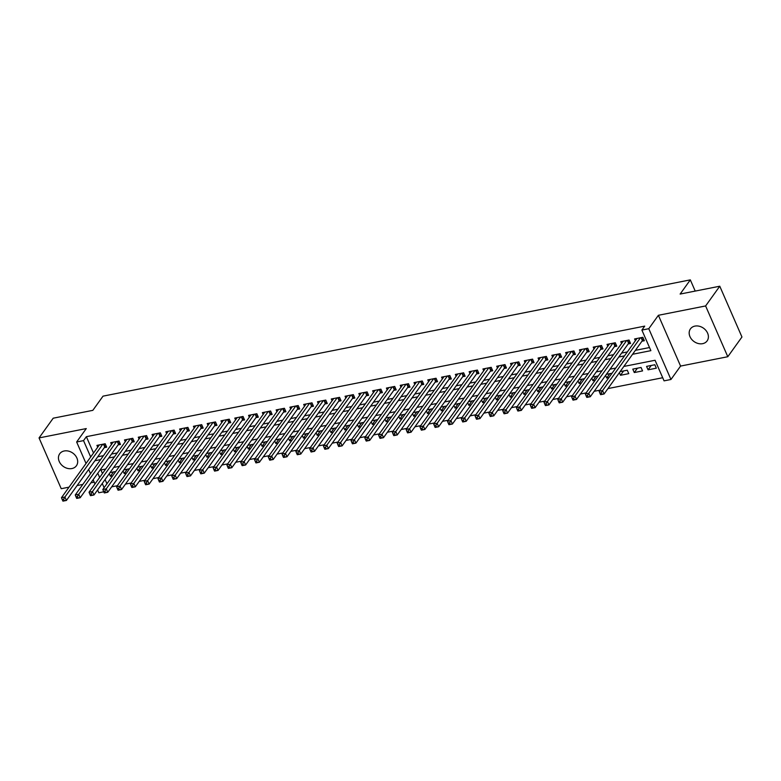 <?xml version="1.0" encoding="UTF-8"?>
<svg xmlns="http://www.w3.org/2000/svg" width="781" height="781" viewBox="0 0 781 781"><rect width="100%" height="100%" fill="white"/><g stroke="black" fill="none" stroke-linecap="round" stroke-linejoin="round"><path stroke-width="1.17" d="M71.901 468.551A10.28 8.191 -144.3 0 0 76.421 465.759A10.28 8.191 -144.3 0 0 75.23 455.343A10.28 8.191 -144.3 0 0 64.227 450.979A10.28 8.191 -144.3 0 0 59.707 453.771A10.28 8.191 -144.3 0 0 60.898 464.187A10.28 8.191 -144.3 0 0 71.901 468.551M702.627 343.669A10.28 8.191 -144.3 0 0 707.137 340.877A10.28 8.191 -144.3 0 0 705.946 330.461A10.28 8.191 -144.3 0 0 694.944 326.097A10.28 8.191 -144.3 0 0 690.433 328.889A10.28 8.191 -144.3 0 0 691.624 339.305A10.28 8.191 -144.3 0 0 702.627 343.669M103.756 491.786L98.826 492.762L97.596 489.951M695.217 291.079L690.316 279.871L103.024 396.152L92.832 410.347L53.206 418.196L39.05 437.926L61.23 488.701L69.031 487.159M77.094 485.567L82.815 484.425M90.879 482.834L94.198 482.18M690.316 279.871L680.134 294.066L719.77 286.217L741.95 337.001L727.794 356.722L705.614 305.947L658.393 315.29L648.777 328.703L670.957 379.488L664.065 380.855L655.074 360.266L623.834 366.445M658.393 315.29L680.583 366.074L727.794 356.722M680.583 366.074L670.957 379.488M111.654 486.846L117.384 485.704M125.448 484.113L131.169 482.98M139.233 481.379L144.954 480.247M153.017 478.655L158.738 477.523M166.802 475.922L172.523 474.789M180.587 473.198L186.308 472.056M194.371 470.465L200.102 469.332M208.166 467.731L213.887 466.599M221.95 465.007L227.671 463.875M235.735 462.274L241.456 461.141M249.52 459.54L255.241 458.408M263.304 456.817L269.025 455.684M277.089 454.083L282.82 452.951M290.874 451.359L296.604 450.227M304.668 448.626L310.389 447.493M318.453 445.892L324.174 444.76M332.237 443.169L337.958 442.036M346.022 440.435L351.743 439.303M359.807 437.711L365.537 436.579M373.591 434.978L379.322 433.845M387.386 432.244L393.107 431.112M401.17 429.521L406.891 428.388M414.955 426.787L420.676 425.655M428.74 424.063L434.461 422.931M442.524 421.33L448.255 420.198M456.309 418.596L462.04 417.464M470.103 415.873L475.824 414.74M483.888 413.139L489.609 412.007M497.673 410.415L503.394 409.283M511.457 407.682L517.178 406.55M525.242 404.948L530.963 403.816M539.027 402.225L544.757 401.092M552.821 399.491L558.542 398.359M566.606 396.768L572.327 395.625M580.39 394.034L586.111 392.902M594.175 391.301L599.896 390.168M607.96 388.577L662.708 377.731M719.77 286.217L705.614 305.947M104.273 447.669L106.694 447.191L105.191 443.764L96.922 445.395L97.703 447.191M118.068 444.936L120.479 444.457L118.976 441.031L110.707 442.671L111.488 444.457M131.852 442.212L134.264 441.734L132.76 438.297L124.491 439.937L125.272 441.734M145.637 439.478L148.048 439L146.555 435.573L138.276 437.214L139.057 439M159.422 436.755L161.833 436.276L160.339 432.84L152.061 434.48L152.851 436.276M173.206 434.021L175.618 433.543L174.124 430.116L165.855 431.747L166.636 433.543M186.991 431.288L189.412 430.809L187.909 427.383L179.64 429.023L180.421 430.809M200.785 428.564L203.197 428.086L201.693 424.649L193.424 426.289L194.205 428.086M214.57 425.83L216.981 425.352L215.478 421.925L207.209 423.566L207.99 425.352M228.355 423.107L230.766 422.628L229.263 419.192L220.994 420.832L221.775 422.628M242.139 420.373L244.551 419.895L243.057 416.468L234.778 418.099L235.569 419.895M255.924 417.64L258.335 417.161L256.842 413.735L248.573 415.375L249.354 417.161M269.709 414.916L272.13 414.438L270.626 411.001L262.357 412.641L263.138 414.438M283.503 412.183L285.914 411.704L284.411 408.278L276.142 409.918L276.923 411.704M297.288 409.459L299.699 408.98L298.196 405.544L289.927 407.184L290.708 408.98M311.072 406.725L313.484 406.247L311.98 402.82L303.711 404.451L304.492 406.247M324.857 403.992L327.268 403.513L325.775 400.087L317.496 401.727L318.287 403.513M338.642 401.268L341.053 400.79L339.559 397.353L331.281 398.993L332.071 400.79M352.426 398.535L354.838 398.056L353.344 394.63L345.075 396.26L345.856 398.056M366.221 395.801L368.632 395.332L367.129 391.896L358.86 393.536L359.641 395.332M380.005 393.077L382.417 392.599L380.913 389.172L372.644 390.803L373.425 392.599M393.79 390.344L396.201 389.865L394.698 386.439L386.429 388.079L387.21 389.865M407.575 387.62L409.986 387.142L408.492 383.705L400.214 385.345L401.004 387.142M421.359 384.887L423.771 384.408L422.277 380.982L413.998 382.612L414.789 384.408M435.144 382.153L437.555 381.684L436.062 378.248L427.793 379.888L428.574 381.684M448.929 379.429L451.35 378.951L449.846 375.515L441.577 377.155L442.358 378.951M462.723 376.696L465.134 376.217L463.631 372.791L455.362 374.431L456.143 376.217M476.508 373.972L478.919 373.494L477.416 370.057L469.147 371.697L469.928 373.494M490.292 371.239L492.704 370.76L491.21 367.334L482.931 368.964L483.712 370.76M504.077 368.505L506.488 368.036L504.995 364.6L496.716 366.24L497.507 368.027M517.862 365.781L520.273 365.303L518.779 361.867L510.51 363.507L511.291 365.303M531.646 363.048L534.067 362.569L532.564 359.143L524.295 360.783L525.076 362.569M545.441 360.324L547.852 359.846L546.349 356.409L538.08 358.049L538.861 359.846M559.225 357.591L561.637 357.112L560.133 353.686L551.864 355.316L552.645 357.112M573.01 354.857L575.421 354.379L573.928 350.952L565.649 352.592L566.43 354.379M586.795 352.133L589.206 351.655L587.712 348.219L579.434 349.859L580.224 351.655M600.579 349.4L602.991 348.922L601.497 345.495L593.228 347.135L594.009 348.922M614.364 346.676L616.785 346.198L615.282 342.761L607.013 344.401L607.794 346.198M628.158 343.943L630.57 343.464L629.066 340.038L620.797 341.668L621.578 343.464M651.188 365.479L648.074 369.823L656.343 368.183L654.849 364.756L646.57 366.387L648.074 369.823M637.403 368.202L634.289 372.547L642.558 370.916L641.064 367.48L632.786 369.12L634.289 372.547M623.619 370.936L620.505 375.28L628.773 373.64L627.27 370.214L620.124 371.629M609.834 373.669L606.71 378.014L608.936 377.574M596.049 376.393L592.925 380.737L595.151 380.298M582.255 379.127L579.141 383.471L581.367 383.032M568.47 381.85L565.356 386.195L567.582 385.755M554.686 384.584L551.571 388.928L553.797 388.489M540.901 387.317L537.787 391.662L540.003 391.222M527.116 390.041L523.992 394.385L526.218 393.946M513.332 392.775L510.208 397.119L512.434 396.68M499.537 395.498L496.423 399.843L498.649 399.403M485.753 398.232L482.638 402.576L484.864 402.137M471.968 400.965L468.854 405.31L471.08 404.87M458.183 403.689L455.069 408.033L457.295 407.594M444.399 406.423L441.285 410.767L443.501 410.328M430.614 409.146L427.49 413.5L429.716 413.051M416.829 411.88L413.705 416.224L415.931 415.785M403.035 414.613L399.921 418.958L402.147 418.518M389.25 417.337L386.136 421.681L388.362 421.242M375.466 420.071L372.352 424.415L374.577 423.976M361.681 422.794L358.567 427.148L360.783 426.699M347.896 425.528L344.772 429.872L346.998 429.433M334.112 428.261L330.988 432.606L333.214 432.166M320.317 430.985L317.203 435.329L319.429 434.89M306.533 433.719L303.418 438.063L305.644 437.624M292.748 436.452L289.634 440.796L291.86 440.347M278.963 439.176L275.849 443.52L278.065 443.081M265.179 441.909L262.055 446.254L264.281 445.814M251.394 444.633L248.27 448.977L250.496 448.538M237.6 447.367L234.485 451.711L236.711 451.272M223.815 450.1L220.701 454.444L222.927 453.995M210.03 452.824L206.916 457.168L209.142 456.729M196.246 455.557L193.132 459.902L195.348 459.462M182.461 458.281L179.337 462.625L181.563 462.186M168.676 461.015L165.552 465.359L167.778 464.92M154.882 463.748L151.768 468.092L153.994 467.653M141.097 466.472L137.983 470.816L140.209 470.377M127.313 469.205L124.199 473.55L126.424 473.11M100.925 469.986L102.467 473.52M105.084 479.514L106.938 483.771M619.362 372.683L620.505 375.28M612.06 373.22L606.329 374.363M605.578 375.407L606.71 378.014M598.266 375.954L592.545 377.086M591.793 378.141L592.925 380.737M584.481 378.687L578.76 379.82M578.008 380.864L579.141 383.471M570.696 381.411L564.975 382.544M564.224 383.598L565.356 386.195M556.912 384.145L551.191 385.277M550.429 386.331L551.571 388.928M543.127 386.868L537.406 388.011M536.645 389.055L537.787 391.662M529.342 389.602L523.612 390.734M522.86 391.789L523.992 394.385M515.548 392.335L509.827 393.468M509.075 394.522L510.208 397.119M501.763 395.059L496.042 396.192M495.291 397.246L496.423 399.843M487.979 397.793L482.258 398.925M481.506 399.979L482.638 402.576M474.194 400.526L468.473 401.659M467.712 402.703L468.854 405.31M460.409 403.25L454.688 404.382M453.927 405.437L455.069 408.033M446.625 405.983L440.894 407.116M440.142 408.17L441.285 410.767M432.84 408.707L427.109 409.84M426.358 410.894L427.49 413.5M419.046 411.441L413.325 412.573M412.573 413.627L413.705 416.224M405.261 414.174L399.54 415.307M398.788 416.351L399.921 418.958M391.476 416.898L385.755 418.03M384.994 419.085L386.136 421.681M377.692 419.631L371.971 420.764M371.209 421.818L372.352 424.415M363.907 422.355L358.176 423.487M357.425 424.542L358.567 427.148M350.122 425.089L344.392 426.221M343.64 427.275L344.772 429.872M336.328 427.822L330.607 428.954M329.855 429.999L330.988 432.606M322.543 430.546L316.822 431.678M316.071 432.733L317.203 435.329M308.759 433.279L303.038 434.412M302.286 435.466L303.418 438.063M294.974 436.003L289.253 437.135M288.492 438.19L289.634 440.796M281.189 438.737L275.459 439.869M274.707 440.923L275.849 443.52M267.405 441.47L261.674 442.602M260.922 443.647L262.055 446.254M253.61 444.194L247.889 445.326M247.138 446.381L248.27 448.977M239.826 446.927L234.105 448.06M233.353 449.114L234.485 451.711M226.041 449.651L220.32 450.783M219.568 451.838L220.701 454.444M212.256 452.384L206.535 453.517M205.774 454.571L206.916 457.168M198.472 455.118L192.751 456.25M191.989 457.295L193.132 459.902M184.687 457.842L178.956 458.974M178.205 460.029L179.337 462.625M170.893 460.575L165.172 461.708M164.42 462.762L165.552 465.359M157.108 463.299L151.387 464.441M150.635 465.486L151.768 468.092M143.323 466.032L137.602 467.165M136.851 468.219L137.983 470.816M129.539 468.766L123.818 469.898M123.056 470.943L124.199 473.55M115.754 471.49L110.033 472.622M109.272 473.676L110.414 476.273L112.63 475.834M632.561 354.281L650.876 350.659L641.884 330.07L644.715 326.126L86.369 436.677L93.515 453.029M97.732 456.797L103.453 455.665M111.517 454.064L117.238 452.931M125.302 451.33L131.023 450.198M139.086 448.606L144.817 447.474M152.881 445.873L158.602 444.74M166.665 443.149L172.386 442.017M180.45 440.416L186.171 439.283M194.235 437.682L199.956 436.55M208.019 434.958L213.74 433.826M221.804 432.225L227.535 431.092M235.589 429.501L241.319 428.369M249.383 426.768L255.104 425.635M263.168 424.034L268.889 422.902M276.952 421.31L282.673 420.178M290.737 418.577L296.458 417.445M304.522 415.853L310.252 414.721M318.306 413.12L324.037 411.987M332.101 410.386L337.822 409.254M345.885 407.662L351.606 406.53M359.67 404.929L365.391 403.797M373.455 402.205L379.175 401.063M387.239 399.472L392.97 398.339M401.024 396.738L406.755 395.606M414.818 394.014L420.539 392.882M428.603 391.281L434.324 390.149M442.388 388.557L448.109 387.415M456.172 385.824L461.893 384.691M469.957 383.09L475.678 381.958M483.742 380.367L489.472 379.234M497.536 377.633L503.257 376.501M511.321 374.9L517.042 373.767M525.105 372.176L530.826 371.043M538.89 369.442L544.611 368.31M552.675 366.719L558.395 365.586M566.459 363.985L572.19 362.853M580.254 361.252L585.975 360.119M594.038 358.528L599.759 357.395M607.823 355.794L613.544 354.662M621.608 353.071L627.328 351.938M635.392 350.337L649.509 347.545M641.943 341.209L644.354 340.731L642.851 337.304L634.582 338.944L635.363 340.731M86.027 463.465L76.645 441.987L86.271 428.574L39.05 437.926M76.645 441.987L83.538 440.621L90.684 456.973M86.369 436.677L83.538 440.621M641.884 330.07L648.777 328.703M94.979 483.956L93.124 479.7M90.508 473.706L88.643 469.459M97.781 473.218L99.636 477.464M102.252 483.459L104.117 487.715M615.77 368.046L610.049 369.179M601.985 370.77L596.264 371.912M588.2 373.503L582.48 374.636M574.416 376.237L568.695 377.369M560.631 378.961L554.9 380.093M546.837 381.694L541.116 382.827M533.052 384.428L527.331 385.56M519.267 387.151L513.547 388.284M505.483 389.885L499.762 391.017M491.698 392.609L485.977 393.741M477.913 395.342L472.183 396.475M464.129 398.076L458.398 399.208M450.334 400.799L444.614 401.932M436.55 403.533L430.829 404.665M422.765 406.257L417.044 407.389M408.98 408.99L403.26 410.123M395.196 411.724L389.465 412.856M381.411 414.447L375.681 415.58M367.617 417.181L361.896 418.313M353.832 419.905L348.111 421.037M340.047 422.638L334.327 423.771M326.263 425.372L320.542 426.504M312.478 428.095L306.748 429.228M298.693 430.829L292.963 431.961M284.899 433.553L279.178 434.685M271.114 436.286L265.394 437.419M257.33 439.02L251.609 440.152M243.545 441.743L237.824 442.876M229.76 444.477L224.03 445.609M215.976 447.201L210.245 448.343M202.181 449.934L196.461 451.067M188.397 452.668L182.676 453.8M174.612 455.391L168.891 456.524M160.827 458.125L155.107 459.257M147.043 460.849L141.322 461.991M133.258 463.582L127.528 464.715M119.464 466.316L113.743 467.448M105.679 469.039L99.958 470.172M94.901 460.741L100.622 459.609M108.686 458.008L114.407 456.875M122.471 455.284L128.201 454.142M136.255 452.55L141.986 451.418M150.05 449.817L155.77 448.685M163.834 447.093L169.555 445.961M177.619 444.36L183.34 443.227M191.404 441.636L197.124 440.494M205.188 438.902L210.919 437.77M218.973 436.169L224.703 435.037M232.767 433.445L238.488 432.313M246.552 430.712L252.273 429.579M260.337 427.978L266.057 426.846M274.121 425.255L279.842 424.122M287.906 422.521L293.627 421.389M301.691 419.797L307.421 418.665M315.485 417.064L321.206 415.931M329.27 414.33L334.99 413.198M343.054 411.607L348.775 410.474M356.839 408.873L362.56 407.741M370.624 406.149L376.344 405.017M384.408 403.416L390.139 402.283M398.203 400.682L403.923 399.55M411.987 397.959L417.708 396.826M425.772 395.225L431.493 394.093M439.557 392.501L445.277 391.369M453.341 389.768L459.062 388.635M467.126 387.034L472.856 385.902M480.911 384.311L486.641 383.178M494.705 381.577L500.426 380.445M508.49 378.853L514.21 377.711M522.274 376.12L527.995 374.987M536.059 373.386L541.78 372.254M549.844 370.663L555.574 369.53M563.628 367.929L569.359 366.797M577.423 365.205L583.143 364.063M591.207 362.472L596.928 361.339M604.992 359.738L610.713 358.606M618.777 357.015L624.497 355.882M113.528 471.929L110.414 476.273M640.44 337.782L602.571 390.568L599.125 391.242L636.993 338.466M643.778 339.413L642.704 340.272A1.611 0.586 -23.6 0 0 642.392 340.584L604.074 393.995L600.628 394.678L601.848 394.2L601.253 392.823L599.876 393.097L600.472 394.473M601.253 392.823L602.571 390.568L604.074 393.995L601.848 394.2M599.125 391.242L599.876 393.097M626.655 340.516L588.786 393.292L585.34 393.975L623.209 341.19M629.984 342.137L628.92 342.996A1.611 0.586 -23.6 0 0 628.607 343.308L590.29 396.728L586.843 397.402L588.064 396.924L587.468 395.557L586.092 395.83L586.687 397.197M587.468 395.557L588.786 393.292L590.29 396.728L588.064 396.924M585.34 393.975L586.092 395.83M612.87 343.24L575.001 396.026L571.555 396.709L609.424 343.923M616.199 344.87L615.135 345.729A1.611 0.586 -23.6 0 0 614.823 346.042L576.505 399.452L573.049 400.136L574.279 399.657L573.684 398.281L572.307 398.554L572.903 399.931M573.684 398.281L575.001 396.026L576.505 399.452L574.279 399.657M571.555 396.709L572.307 398.554M599.086 345.973L561.217 398.749L557.771 399.433L595.639 346.657M602.415 347.594L601.341 348.453A1.611 0.586 -23.6 0 0 601.038 348.775L562.71 402.186L559.264 402.869L560.494 402.381L559.899 401.014L558.513 401.288L559.118 402.654M559.899 401.014L561.217 398.749L562.71 402.186L560.494 402.381M557.771 399.433L558.513 401.288M585.301 348.697L547.432 401.483L543.986 402.166L581.855 349.38M588.63 350.327L587.556 351.186A1.611 0.586 -23.6 0 0 587.244 351.499L548.926 404.909L545.48 405.593L546.71 405.114L546.104 403.738L544.728 404.011L545.333 405.388M546.104 403.738L547.432 401.483L548.926 404.909L546.71 405.114M543.986 402.166L544.728 404.011M571.507 351.43L533.638 404.216L530.192 404.89L568.06 352.114M574.845 353.061L573.771 353.92A1.611 0.586 -23.6 0 0 573.459 354.232L535.141 407.643L531.695 408.326L532.925 407.848L532.32 406.471L530.943 406.745L531.539 408.121M532.32 406.471L533.638 404.216L535.141 407.643L532.925 407.848M530.192 404.89L530.943 406.745M557.722 354.164L519.853 406.94L516.407 407.623L554.276 354.838M561.061 355.785L559.987 356.644A1.611 0.586 -23.6 0 0 559.674 356.956L521.357 410.376L517.91 411.05L519.14 410.572L518.535 409.205L517.159 409.478L517.754 410.845M518.535 409.205L519.853 406.94L521.357 410.376L519.14 410.572M516.407 407.623L517.159 409.478M543.937 356.888L506.068 409.674L502.622 410.357L540.491 357.571M547.266 358.518L546.202 359.377A1.611 0.586 -23.6 0 0 545.89 359.69L507.572 413.1L504.126 413.784L505.346 413.305L504.751 411.929L503.374 412.202L503.97 413.579M504.751 411.929L506.068 409.674L507.572 413.1L505.346 413.305M502.622 410.357L503.374 412.202M530.153 359.621L492.284 412.397L488.838 413.081L526.706 360.305M533.482 361.252L532.417 362.101A1.611 0.586 -23.6 0 0 532.105 362.423L493.787 415.834L490.341 416.517L491.561 416.029L490.966 414.662L489.589 414.936L490.185 416.302M490.966 414.662L492.284 412.397L493.787 415.834L491.561 416.029M488.838 413.081L489.589 414.936M516.368 362.345L478.499 415.131L475.053 415.814L512.922 363.028M519.697 363.975L518.633 364.834A1.611 0.586 -23.6 0 0 518.32 365.147L479.993 418.557L476.547 419.241L477.777 418.762L477.181 417.386L475.795 417.659L476.4 419.036M477.181 417.386L478.499 415.131L479.993 418.557L477.777 418.762M475.053 415.814L475.795 417.659M502.583 365.078L464.715 417.864L461.268 418.538L499.137 365.762M505.912 366.709L504.838 367.568A1.611 0.586 -23.6 0 0 504.536 367.88L466.208 421.291L462.762 421.974L463.992 421.496L463.387 420.119L462.01 420.393L462.616 421.769M463.387 420.119L464.715 417.864L466.208 421.291L463.992 421.496M461.268 418.538L462.01 420.393M488.789 367.812L450.93 420.588L447.474 421.271L485.343 368.486M492.128 369.433L491.054 370.292A1.611 0.586 -23.6 0 0 490.741 370.604L452.424 424.024L448.977 424.708L450.207 424.22L449.602 422.853L448.226 423.126L448.831 424.493M449.602 422.853L450.93 420.588L452.424 424.024L450.207 424.22M447.474 421.271L448.226 423.126M475.004 370.536L437.135 423.322L433.689 424.005L471.558 371.219M478.343 372.166L477.269 373.025A1.611 0.586 -23.6 0 0 476.957 373.338L438.639 426.748L435.193 427.432L436.423 426.953L435.818 425.577L434.441 425.85L435.037 427.227M435.818 425.577L437.135 423.322L438.639 426.748L436.423 426.953M433.689 424.005L434.441 425.85M461.22 373.269L423.351 426.045L419.905 426.729L457.773 373.953M464.549 374.9L463.484 375.749A1.611 0.586 -23.6 0 0 463.172 376.071L424.854 429.482L421.408 430.165L422.628 429.677L422.033 428.31L420.656 428.584L421.252 429.95M422.033 428.31L423.351 426.045L424.854 429.482L422.628 429.677M419.905 426.729L420.656 428.584M447.435 375.993L409.566 428.779L406.12 429.462L443.989 376.676M450.764 377.623L449.7 378.482A1.611 0.586 -23.6 0 0 449.387 378.795L411.07 432.205L407.623 432.889L408.844 432.41L408.248 431.034L406.872 431.307L407.467 432.684M408.248 431.034L409.566 428.779L411.07 432.205L408.844 432.41M406.12 429.462L406.872 431.307M433.65 378.726L395.782 431.512L392.335 432.186L430.204 379.41M436.979 380.357L435.915 381.216A1.611 0.586 -23.6 0 0 435.603 381.528L397.275 434.939L393.829 435.622L395.059 435.144L394.464 433.767L393.077 434.041L393.683 435.417M394.464 433.767L395.782 431.512L397.275 434.939L395.059 435.144M392.335 432.186L393.077 434.041M419.866 381.46L381.997 434.236L378.551 434.919L416.419 382.143M423.195 383.08L422.121 383.94A1.611 0.586 -23.6 0 0 421.818 384.252L383.491 437.672L380.044 438.356L381.274 437.868L380.669 436.501L379.293 436.774L379.898 438.141M380.669 436.501L381.997 434.236L383.491 437.672L381.274 437.868M378.551 434.919L379.293 436.774M406.071 384.184L368.212 436.969L364.766 437.653L402.625 384.867M409.41 385.814L408.336 386.673A1.611 0.586 -23.6 0 0 408.024 386.985L369.706 440.396L366.26 441.08L367.49 440.601L366.885 439.225L365.508 439.498L366.113 440.875M366.885 439.225L368.212 436.969L369.706 440.396L367.49 440.601M364.766 437.653L365.508 439.498M392.287 386.917L354.418 439.693L350.972 440.377L388.84 387.601M395.625 388.547L394.551 389.397A1.611 0.586 -23.6 0 0 394.239 389.719L355.921 443.13L352.475 443.813L353.705 443.325L353.1 441.958L351.723 442.231L352.319 443.598M353.1 441.958L354.418 439.693L355.921 443.13L353.705 443.325M350.972 440.377L351.723 442.231M378.502 389.641L340.633 442.427L337.187 443.11L375.056 390.324M381.831 391.271L380.767 392.13A1.611 0.586 -23.6 0 0 380.454 392.443L342.137 445.853L338.69 446.537L339.911 446.058L339.315 444.682L337.939 444.955L338.534 446.332M339.315 444.682L340.633 442.427L342.137 445.853L339.911 446.058M337.187 443.11L337.939 444.955M364.717 392.374L326.849 445.16L323.402 445.844L361.271 393.058M368.046 394.005L366.982 394.864A1.611 0.586 -23.6 0 0 366.67 395.176L328.352 448.587L324.906 449.27L326.126 448.792L325.531 447.415L324.154 447.689L324.75 449.065M325.531 447.415L326.849 445.16L328.352 448.587L326.126 448.792M323.402 445.844L324.154 447.689M350.933 395.108L313.064 447.884L309.618 448.567L347.486 395.791M354.262 396.728L353.197 397.588A1.611 0.586 -23.6 0 0 352.885 397.9L314.558 451.32L311.111 452.004L312.341 451.516L311.746 450.149L310.36 450.422L310.965 451.789M311.746 450.149L313.064 447.884L314.558 451.32L312.341 451.516M309.618 448.567L310.36 450.422M337.148 397.832L299.279 450.617L295.833 451.301L333.702 398.515M340.477 399.462L339.403 400.321A1.611 0.586 -23.6 0 0 339.1 400.633L300.773 454.044L297.327 454.727L298.557 454.249L297.961 452.873L296.575 453.146L297.18 454.522M297.961 452.873L299.279 450.617L300.773 454.044L298.557 454.249M295.833 451.301L296.575 453.146M323.354 400.565L285.495 453.341L282.048 454.025L319.907 401.249M326.692 402.195L325.618 403.045A1.611 0.586 -23.6 0 0 325.306 403.367L286.988 456.778L283.542 457.461L284.772 456.973L284.167 455.606L282.79 455.879L283.396 457.246M284.167 455.606L285.495 453.341L286.988 456.778L284.772 456.973M282.048 454.025L282.79 455.879M309.569 403.289L271.7 456.075L268.254 456.758L306.123 403.972M312.908 404.919L311.834 405.778A1.611 0.586 -23.6 0 0 311.521 406.091L273.204 459.501L269.757 460.185L270.987 459.706L270.382 458.34L269.006 458.603L269.601 459.98M270.382 458.34L271.7 456.075L273.204 459.501L270.987 459.706M268.254 456.758L269.006 458.603M295.784 406.022L257.915 458.808L254.469 459.492L292.338 406.706M299.123 407.653L298.049 408.512A1.611 0.586 -23.6 0 0 297.737 408.824L259.419 462.235L255.973 462.918L257.193 462.44L256.598 461.063L255.221 461.337L255.817 462.713M256.598 461.063L257.915 458.808L259.419 462.235L257.193 462.44M254.469 459.492L255.221 461.337M282 408.756L244.131 461.532L240.685 462.215L278.553 409.439M285.329 410.376L284.264 411.236A1.611 0.586 -23.6 0 0 283.952 411.548L245.634 464.968L242.188 465.652L243.408 465.164L242.813 463.797L241.436 464.07L242.032 465.437M242.813 463.797L244.131 461.532L245.634 464.968L243.408 465.164M240.685 462.215L241.436 464.07M268.215 411.48L230.346 464.265L226.9 464.949L264.769 412.163M271.544 413.11L270.48 413.969A1.611 0.586 -23.6 0 0 270.167 414.281L231.84 467.692L228.394 468.375L229.624 467.897L229.028 466.521L227.642 466.794L228.247 468.17M229.028 466.521L230.346 464.265L231.84 467.692L229.624 467.897M226.9 464.949L227.642 466.794M254.43 414.213L216.562 466.989L213.115 467.673L250.984 414.896M257.759 415.843L256.685 416.703A1.611 0.586 -23.6 0 0 256.383 417.015L218.055 470.426L214.609 471.109L215.839 470.631L215.244 469.254L213.857 469.527L214.463 470.894M215.244 469.254L216.562 466.989L218.055 470.426L215.839 470.631M213.115 467.673L213.857 469.527M240.646 416.947L202.777 469.723L199.331 470.406L237.19 417.62M243.975 418.567L242.901 419.426A1.611 0.586 -23.6 0 0 242.588 419.739L204.271 473.159L200.824 473.833L202.054 473.354L201.449 471.988L200.073 472.261L200.678 473.628M201.449 471.988L202.777 469.723L204.271 473.159L202.054 473.354M199.331 470.406L200.073 472.261M226.851 419.67L188.982 472.456L185.536 473.14L223.405 420.354M230.19 421.301L229.116 422.16A1.611 0.586 -23.6 0 0 228.804 422.472L190.486 475.883L187.04 476.566L188.27 476.088L187.665 474.711L186.288 474.985L186.884 476.361M187.665 474.711L188.982 472.456L190.486 475.883L188.27 476.088M185.536 473.14L186.288 474.985M213.067 422.404L175.198 475.18L171.752 475.863L209.62 423.087M216.405 424.024L215.331 424.884A1.611 0.586 -23.6 0 0 215.019 425.206L176.701 478.616L173.255 479.3L174.475 478.812L173.88 477.445L172.503 477.718L173.099 479.085M173.88 477.445L175.198 475.18L176.701 478.616L174.475 478.812M171.752 475.863L172.503 477.718M199.282 425.128L161.413 477.913L157.967 478.597L195.836 425.811M202.611 426.758L201.547 427.617A1.611 0.586 -23.6 0 0 201.234 427.929L162.917 481.34L159.47 482.023L160.691 481.545L160.095 480.169L158.719 480.442L159.314 481.818M160.095 480.169L161.413 477.913L162.917 481.34L160.691 481.545M157.967 478.597L158.719 480.442M185.497 427.861L147.629 480.637L144.182 481.321L182.051 428.544M188.826 429.491L187.762 430.351A1.611 0.586 -23.6 0 0 187.45 430.663L149.132 484.074L145.676 484.757L146.906 484.279L146.311 482.902L144.934 483.175L145.53 484.552M146.311 482.902L147.629 480.637L149.132 484.074L146.906 484.279M144.182 481.321L144.934 483.175M171.713 430.595L133.844 483.371L130.398 484.054L168.266 431.268M175.042 432.215L173.968 433.074A1.611 0.586 -23.6 0 0 173.665 433.387L135.338 486.807L131.891 487.481L133.121 487.002L132.526 485.636L131.14 485.909L131.745 487.276M132.526 485.636L133.844 483.371L135.338 486.807L133.121 487.002M130.398 484.054L131.14 485.909M157.928 433.318L120.059 486.104L116.613 486.788L154.472 434.002M161.257 434.949L160.183 435.808A1.611 0.586 -23.6 0 0 159.871 436.12L121.553 489.531L118.107 490.214L119.337 489.736L118.732 488.359L117.355 488.633L117.96 490.009M118.732 488.359L120.059 486.104L121.553 489.531L119.337 489.736M116.613 486.788L117.355 488.633M144.134 436.052L106.265 488.828L102.819 489.511L140.687 436.735M147.472 437.672L146.398 438.531A1.611 0.586 -23.6 0 0 146.086 438.854L107.768 492.264L104.322 492.948L105.552 492.46L104.947 491.093L103.57 491.366L104.166 492.733M104.947 491.093L106.265 488.828L107.768 492.264L105.552 492.46M102.819 489.511L103.57 491.366M130.349 438.776L92.48 491.561L89.034 492.245L126.903 439.459M133.688 440.406L132.614 441.265A1.611 0.586 -23.6 0 0 132.301 441.577L93.984 494.988L90.537 495.671L91.767 495.193L91.162 493.817L89.786 494.09L90.381 495.466M91.162 493.817L92.48 491.561L93.984 494.988L91.767 495.193M89.034 492.245L89.786 494.09M116.564 441.509L78.696 494.295L75.249 494.969L113.118 442.192M119.893 443.139L118.829 443.998A1.611 0.586 -23.6 0 0 118.517 444.311L80.199 497.722L76.753 498.405L77.973 497.927L77.378 496.55L76.001 496.823L76.597 498.2M77.378 496.55L78.696 494.295L80.199 497.722L77.973 497.927M75.249 494.969L76.001 496.823M102.78 444.243L64.911 497.019L61.465 497.702L99.333 444.916M106.109 445.863L105.044 446.722A1.611 0.586 -23.6 0 0 104.732 447.035L66.414 500.455L62.968 501.129L64.188 500.65L63.593 499.284L62.216 499.557L62.812 500.924M63.593 499.284L64.911 497.019L66.414 500.455L64.188 500.65M61.465 497.702L62.216 499.557M641.523 337.568L642.704 340.272M641.113 337.646L642.392 340.584M627.739 340.301L628.92 342.996M627.328 340.379L628.607 343.308M613.954 343.025L615.135 345.729M613.544 343.113L614.823 346.042M600.169 345.758L601.341 348.453M599.749 345.837L601.038 348.775M586.375 348.482L587.556 351.186M585.965 348.57L587.244 351.499M572.59 351.216L573.771 353.92M572.18 351.294L573.459 354.232M558.805 353.949L559.987 356.644M558.395 354.027L559.674 356.956M545.021 356.673L546.202 359.377M544.611 356.761L545.89 359.69M531.236 359.406L532.417 362.101M530.826 359.485L532.105 362.423M517.452 362.13L518.633 364.834M517.032 362.218L518.32 365.147M503.667 364.864L504.838 367.568M503.247 364.942L504.536 367.88M489.872 367.597L491.054 370.292M489.462 367.675L490.741 370.604M476.088 370.321L477.269 373.025M475.678 370.409L476.957 373.338M462.303 373.054L463.484 375.749M461.893 373.133L463.172 376.071M448.519 375.778L449.7 378.482M448.109 375.866L449.387 378.795M434.734 378.512L435.915 381.216M434.314 378.59L435.603 381.528M420.949 381.245L422.121 383.94M420.529 381.323L421.818 384.252M407.155 383.969L408.336 386.673M406.745 384.057L408.024 386.985M393.37 386.702L394.551 389.397M392.96 386.78L394.239 389.719M379.586 389.426L380.767 392.13M379.175 389.514L380.454 392.443M365.801 392.16L366.982 394.864M365.391 392.238L366.67 395.176M352.016 394.893L353.197 397.588M351.596 394.971L352.885 397.9M338.232 397.617L339.403 400.321M337.812 397.705L339.1 400.633M324.437 400.35L325.618 403.045M324.027 400.428L325.306 403.367M310.653 403.084L311.834 405.778M310.242 403.162L311.521 406.091M296.868 405.808L298.049 408.512M296.458 405.886L297.737 408.824M283.083 408.541L284.264 411.236M282.673 408.619L283.952 411.548M269.299 411.265L270.48 413.969M268.889 411.353L270.167 414.281M255.514 413.998L256.685 416.703M255.094 414.076L256.383 417.015M241.719 416.732L242.901 419.426M241.309 416.81L242.588 419.739M227.935 419.456L229.116 422.16M227.525 419.543L228.804 422.472M214.15 422.189L215.331 424.884M213.74 422.267L215.019 425.206M200.366 424.913L201.547 427.617M199.956 425.001L201.234 427.929M186.581 427.646L187.762 430.351M186.171 427.724L187.45 430.663M172.796 430.38L173.968 433.074M172.376 430.458L173.665 433.387M159.002 433.104L160.183 435.808M158.592 433.191L159.871 436.12M145.217 435.837L146.398 438.531M144.807 435.915L146.086 438.854M131.433 438.561L132.614 441.265M131.023 438.649L132.301 441.577M117.648 441.294L118.829 443.998M117.238 441.372L118.517 444.311M103.863 444.028L105.044 446.722M103.453 444.106L104.732 447.035"/></g></svg>
